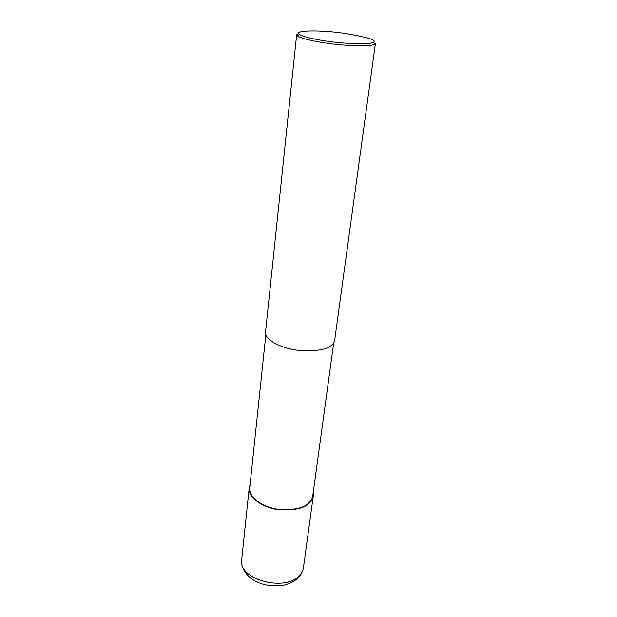 <?xml version="1.0" encoding="UTF-8"?>
<svg xmlns="http://www.w3.org/2000/svg" width="617" height="617" viewBox="0 0 617 617"><rect width="100%" height="100%" fill="white"/><g stroke="black" fill="none" stroke-linecap="round" stroke-linejoin="round"><path stroke-width="0.93" d="M313.212 492.551L313.374 495.328C312.989 498.559 311.546 501.228 309.071 503.333C304.297 508.315 294.486 510.475 279.632 509.812C265.21 508.454 248.705 499.138 249.137 488.463L250.086 484.592M333.72 342.882L312.842 495.25C312.457 498.436 311.045 501.058 308.6 503.125C303.903 508.03 294.255 510.151 279.655 509.495C265.48 508.153 249.253 498.999 249.677 488.494L265.834 334.645M375.391 43.63L334.73 339.805C334.429 342.381 332.995 344.471 330.403 346.083C325.46 349.932 314.978 351.374 298.967 350.402C283.38 348.883 265.325 340.916 265.48 332.409L296.654 34.845L298.481 33.341M375.437 43.267L374.797 44.247L371.218 45.28C366.398 46.252 355.716 46.051 339.18 44.679C322.969 43.151 302.307 39.318 297.579 35.994L296.654 34.845M369.961 43.29C365.326 44.2 355.091 43.992 339.257 42.673C323.74 41.2 303.95 37.56 299.376 34.398C292.759 30.04 321.303 29.894 344.726 33.364C367.647 37.236 377.203 40.213 373.401 42.311L369.961 43.29M313.205 496.585L303.525 567.054C303.248 570.247 301.821 573.139 299.245 575.73C284.877 592.058 238.733 579.479 241.602 560.429L241.733 559.133M299.245 575.73L296.576 579.294C293.252 581.792 291.332 583.173 283.141 585.417C270.308 587.006 259.58 584.646 250.949 578.345C241.247 570.363 241.316 562.372 241.602 560.421L249.137 488.463M303.086 569.46L301.644 573.154C300.649 575.113 298.96 577.157 296.569 579.301M297.579 35.994L299.376 34.398M374.797 44.247L373.401 42.311"/></g></svg>
